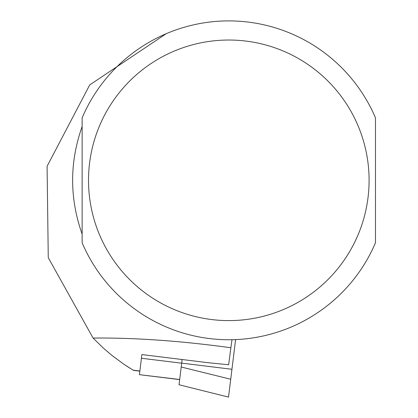 <?xml version="1.0" encoding="UTF-8"?>
<svg xmlns="http://www.w3.org/2000/svg" width="418" height="418" viewBox="0 0 418 418"><rect width="100%" height="100%" fill="white"/><g stroke="black" fill="none" stroke-linecap="round" stroke-linejoin="round"><path stroke-width="0.63" d="M231.948 369.282L228.531 397.1L179.035 384.759L181.213 367.009L181.694 363.117L231.948 369.282L235.595 339.594M166.192 33.712L89.724 84.922L47.082 166.291L48.263 257.676L93.073 338.052C134.664 337.634 180.592 340.869 230.872 347.75L228.646 364.768L207.385 362.625L141.88 354.584L139.413 374.669L179.683 379.497M93.073 338.052L103.617 348.351L112.04 355.514L123.906 364.266L133.561 370.395L125.907 365.604M230.872 347.75L231.99 339.709M82.137 180.32L82.137 242.801A159.42 159.42 0 0 0 375.469 242.801L375.469 117.839A159.42 159.42 0 0 0 82.137 117.839L82.137 180.32M82.137 234.143C69.461 198.263 69.461 162.377 82.137 126.492L82.137 234.143M375.469 234.143L375.469 126.492M182.133 359.522L181.694 363.117M181.213 367.009L230.726 379.257M139.863 371.012L133.232 370.196M82.137 242.801A159.42 159.42 0 0 0 375.469 242.801M88.517 180.32A140.291 140.291 0 0 0 298.948 301.812A140.291 140.291 0 0 0 298.948 58.823A140.291 140.291 0 0 0 88.517 180.32M181.684 363.2L141.43 358.257M179.035 384.759L228.531 397.1M133.561 370.395L139.847 371.163M139.413 374.669L179.667 379.612"/></g></svg>
